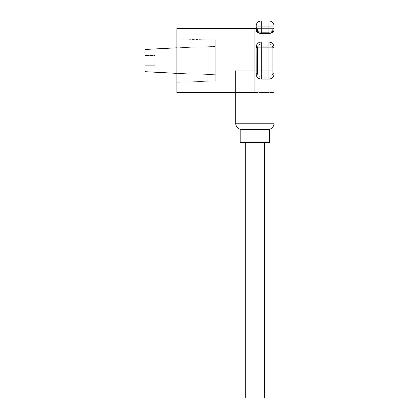 <?xml version="1.0" encoding="UTF-8"?>
<svg xmlns="http://www.w3.org/2000/svg" width="419" height="419" viewBox="0 0 419 419"><rect width="100%" height="100%" fill="white"/><g stroke="black" fill="none" stroke-linecap="round" stroke-linejoin="round"><path stroke-width="0.31" stroke-dasharray="2.1 1.57" d="M269.579 142.387L240.181 142.387L269.579 142.387M240.181 129.607L269.579 129.607L240.181 129.607M242.098 129.607L267.662 129.607L242.098 129.607M274.052 92.536L274.052 70.806L235.703 70.806L274.052 70.806L274.052 92.536L274.052 28.618L256.156 28.618L274.052 28.618L274.052 92.536L254.878 92.536L274.052 92.536L274.052 29.236M274.052 123.212L235.703 123.212L274.052 123.212M274.052 70.806L235.703 70.806L274.052 70.806M254.878 92.536L254.878 28.618L254.878 92.536M259.749 78.882L268.94 79.112L268.94 77.169C271.355 76.876 272.633 75.645 272.774 73.482L272.774 47.672L272.497 46.284L271.695 45.105L270.454 44.283L261.273 43.985L259.754 44.283L258.518 45.105L257.716 46.284L257.439 47.672L257.439 73.482L257.716 74.87L258.518 76.054L259.759 76.871L261.273 77.169L270.459 76.871L271.695 76.054L272.497 74.87L272.774 73.482L272.774 47.672A1.278 0.519 180 0 0 274.052 47.153L274.052 74.001L274.052 47.153L273.764 45.456M155.171 55.465L155.171 65.689L144.948 65.689L144.948 55.465L155.171 55.465L144.948 55.465L144.948 71.686L144.948 49.468L144.948 65.689L144.948 55.465L144.948 65.689L155.171 65.689L155.171 55.465M176.902 47.792L176.902 73.362L176.902 47.792L176.902 73.362L176.902 47.792L215.251 46.457L215.251 74.697L176.902 73.362L176.902 47.792L176.902 73.362L215.251 74.697L215.251 40.187L215.251 80.972L176.902 82.307L176.902 38.847L215.251 40.187L176.902 38.847L176.902 60.577L176.902 28.618L176.902 92.536L176.902 38.847L176.902 82.307L215.251 80.972L215.251 40.187L215.251 74.43L215.251 46.457L176.902 47.792M155.171 65.689L155.171 55.853L155.171 65.689M215.251 80.972L215.251 64.557L215.251 80.972M176.902 73.362L176.902 48.038L176.902 73.362M273.707 45.304L274.052 47.153A5.112 5.112 0 0 0 268.94 42.041L261.273 42.041L268.94 42.041L268.94 43.985L268.94 42.041L261.273 42.041L261.273 43.985L261.273 42.041L268.94 42.041C272.046 42.345 273.754 44.047 274.052 47.153L274.052 74.001A1.278 0.519 0 0 0 272.774 73.482A1.278 0.519 180 0 1 274.052 74.001L274.052 47.153A1.278 0.519 0 0 1 272.774 47.672C272.633 45.509 271.355 44.278 268.94 43.985L261.273 43.985C258.858 44.278 257.575 45.509 257.439 47.672L257.439 73.482C257.58 75.645 258.858 76.876 261.273 77.169L268.94 77.169L268.94 79.112L261.273 79.112L261.273 77.169L261.273 79.112L268.94 79.112L261.273 79.112L261.273 47.153L268.94 47.153L268.94 74.001L261.273 74.001L268.94 74.001L268.94 42.041L268.94 47.153L274.052 47.153L274.052 74.001L273.764 75.698M273.707 75.849L274.052 74.001L274.052 47.153L261.273 47.153L261.273 74.001L256.156 74.001A1.278 0.519 180 0 1 257.439 73.482A1.278 0.519 -0 0 0 256.156 74.001L256.156 47.153A1.278 0.519 180 0 0 257.439 47.672A1.278 0.519 0 0 1 256.156 47.153L256.156 74.001L256.449 75.698M256.507 45.304L256.156 47.153L256.449 45.456M273.235 76.777L272.926 77.206M271.475 78.442L270.988 78.688M270.04 78.992L268.94 79.112A5.112 5.112 0 0 0 274.052 74.001L268.94 74.001L274.052 74.001C273.754 77.106 272.046 78.809 268.94 79.112L268.94 74.001L268.94 79.112L261.273 79.112C258.167 78.809 256.459 77.106 256.156 74.001L256.156 47.153C256.459 44.047 258.167 42.345 261.273 42.041L268.94 42.041L268.94 43.985L270.459 44.283L271.695 45.105L272.497 46.284L272.774 47.672L272.774 73.482L272.497 74.87L271.695 76.054L270.454 76.871L268.94 77.169L259.754 76.871L258.518 76.054L257.716 74.87L257.439 73.482L257.439 47.672L257.716 46.284L258.518 45.105L259.759 44.283L268.94 43.985C271.355 44.278 272.633 45.509 272.774 47.672L272.774 73.482C272.633 75.645 271.355 76.876 268.94 77.169L268.94 79.112C272.161 78.704 273.864 77.002 274.052 74.001A1.278 0.519 180 0 0 272.774 73.482A1.278 0.519 0 0 1 274.052 74.001L274.052 47.153A1.278 0.519 180 0 1 272.774 47.672A1.278 0.519 0 0 0 274.052 47.153L273.968 46.205L272.292 43.293L268.94 42.041L261.273 42.041A5.112 5.112 0 0 0 256.156 47.153L261.273 47.153L261.273 42.041L261.273 47.153L256.156 47.153L256.156 74.001L256.156 47.153A1.278 0.519 0 0 0 257.439 47.672A1.278 0.519 180 0 1 256.156 47.153L256.156 74.001L261.273 74.001L261.273 79.112L268.94 79.112L268.94 77.169L261.273 77.169L261.273 79.112L261.273 77.169C258.858 76.876 257.575 75.645 257.439 73.482A1.278 0.519 180 0 0 256.156 74.001A5.112 5.112 0 0 0 261.273 79.112L257.921 77.866L256.245 74.949L256.156 74.001A1.278 0.519 0 0 1 257.439 73.482L257.439 47.672C257.58 45.509 258.858 44.278 261.273 43.985L268.94 43.985L268.94 42.041M260.241 79.008L258.743 78.447M257.575 77.531L256.941 76.724M256.533 75.918L256.239 74.917M269.962 42.146L271.947 43.016M272.617 43.602L273.272 44.435M273.675 45.226L273.974 46.237M256.936 44.44L257.287 43.948M258.696 42.738L259.225 42.471M260.162 42.162L261.273 42.041L261.273 43.985L261.273 42.041C258.052 42.45 256.349 44.157 256.156 47.153M270.464 78.882L268.94 79.112M259.749 42.272L261.273 42.041M256.507 75.849L256.245 74.949M268.94 33.263L261.273 33.263C258.858 33.028 257.575 32.383 257.439 31.341A1.278 1.168 180 0 1 256.156 30.173A1.278 1.168 180 0 0 257.24 31.331A1.278 1.168 0 0 1 256.156 30.173L256.156 27.34A1.278 1.278 0 0 0 257.439 28.618L257.439 31.341L257.439 28.618A1.278 1.278 0 0 1 256.156 27.34L256.156 30.173A1.278 1.168 -0 0 0 257.439 31.341L257.716 31.996L257.439 28.618L257.439 31.341C257.58 32.383 258.858 33.028 261.273 33.263L268.94 33.263C271.355 33.028 272.633 32.383 272.774 31.341A1.278 1.168 0 0 0 274.052 30.173L274.052 27.34A1.278 1.278 0 0 1 272.774 28.618L272.774 31.341L272.774 28.618L257.439 28.618L272.774 28.618L272.497 31.996L272.774 28.618A1.278 1.278 0 0 0 274.052 27.34L274.052 30.173A1.278 1.168 0 0 1 272.973 31.331A1.278 1.168 180 0 0 274.052 30.173A1.278 1.168 180 0 1 272.774 31.341C272.633 32.383 271.355 33.028 268.94 33.263L268.94 32.174L261.273 32.174L261.273 26.062L268.94 26.062L268.94 32.174L268.94 26.062L274.052 26.062A5.112 5.112 0 0 0 268.94 20.95L261.273 20.95L268.94 20.95C272.046 21.254 273.754 22.956 274.052 26.062L268.94 26.062L268.94 20.95L268.94 26.062L261.273 26.062L261.273 20.95A5.112 5.112 0 0 0 256.156 26.062C256.459 22.956 258.167 21.254 261.273 20.95L261.273 26.062L256.156 26.062L261.273 26.062L261.273 32.174L268.94 32.174C272.161 31.923 273.864 31.257 274.052 30.173L273.607 31.498M259.754 33.085L257.716 31.996M272.497 31.996L270.454 33.085M270.464 32.069L268.94 32.174L268.94 33.452L261.273 33.452C260.11 33.447 258.968 33.153 257.837 32.582C257.13 32.431 256.569 31.629 256.156 30.173L256.156 26.062L256.156 30.173C256.344 31.257 258.052 31.923 261.273 32.174L261.273 33.452L261.273 32.174M264.468 398.05L245.293 398.05L264.468 398.05M264.468 142.387L256.753 142.387L264.468 142.387M274.052 47.153L273.968 46.205M272.999 32.143L272.261 32.645M271.632 32.944L271.365 33.043M270.805 33.216L269.93 33.384"/><path stroke-width="0.63" d="M269.579 142.387L269.579 129.607L240.181 129.607L240.181 142.387L269.579 142.387L269.579 129.607L240.181 129.607L240.181 142.387L269.579 142.387M267.662 129.607A6.39 6.39 0 0 0 274.052 123.212L235.703 123.212A6.39 6.39 0 0 0 242.098 129.607A6.39 6.39 0 0 1 235.703 123.212L274.052 123.212L274.052 92.536L274.052 123.212A6.39 6.39 0 0 1 267.662 129.607M235.703 70.806L235.703 123.212L235.703 70.806M254.878 28.618L254.878 92.536L254.878 28.618L256.156 28.618L254.878 28.618L254.878 87.147L254.878 28.618L176.902 28.618L176.902 92.536L254.878 92.536L176.902 92.536L176.902 28.618L254.878 28.618M274.052 29.236L274.052 92.536M176.902 73.362L144.948 71.686L176.902 73.362M144.948 49.468L176.902 47.792L144.948 49.468L144.948 71.686L144.948 49.468M261.273 42.041L268.94 42.041A5.112 5.112 0 0 1 274.052 47.153L261.273 47.153L261.273 74.001L268.94 74.001L268.94 47.153L268.94 79.112L261.273 79.112L268.94 79.112C272.046 78.809 273.754 77.106 274.052 74.001A5.112 5.112 0 0 1 268.94 79.112L268.94 74.001L261.273 74.001L261.273 79.112A5.112 5.112 0 0 1 256.156 74.001C256.459 77.106 258.167 78.809 261.273 79.112L261.273 74.001L256.156 74.001L261.273 74.001L261.273 47.153L274.052 47.153C273.754 44.047 272.046 42.345 268.94 42.041L268.94 47.153L268.94 42.041L261.273 42.041L261.273 47.153L256.156 47.153L256.182 74.477L256.156 47.153L261.273 47.153L261.273 42.041C258.167 42.345 256.459 44.047 256.156 47.153A5.112 5.112 0 0 1 261.273 42.041M270.464 42.272L269.962 42.146M274.052 74.001L274.052 47.153M273.968 74.949L273.701 75.865M273.68 75.923L273.235 76.777M272.926 77.206L271.915 78.159M271.837 78.212L271.475 78.442M270.988 78.688L270.04 78.992M261.273 79.112L260.241 79.008M258.743 78.447L258.345 78.196M258.319 78.175L257.575 77.531M256.941 76.724L256.533 75.918M256.239 74.917L256.182 74.477M271.947 43.016L272.617 43.602M273.272 44.435L273.675 45.226M273.974 46.237L274.031 46.677M256.245 46.205L256.156 47.153L256.936 44.44M257.287 43.948L258.298 42.995M258.376 42.942L258.696 42.738M259.225 42.471L260.162 42.162M270.459 33.085L272.497 31.996M257.716 31.996L259.759 33.085M258.403 31.781L261.273 32.174L261.273 20.95L268.94 20.95L261.273 20.95L261.273 32.174L268.94 32.174L268.94 26.062L261.273 26.062L268.94 26.062L268.94 33.263M256.156 30.173C256.737 32.342 258.444 33.431 261.273 33.452L261.273 32.174L261.273 33.452L268.94 33.452C270.103 33.447 271.245 33.153 272.376 32.582C273.083 32.431 273.638 31.629 274.052 30.173L274.052 26.062L274.052 30.173C273.869 31.257 272.161 31.923 268.94 32.174L261.273 32.174C258.052 31.923 256.349 31.257 256.156 30.173L256.156 26.062A5.112 5.112 0 0 1 261.273 20.95C258.167 21.254 256.459 22.956 256.156 26.062L261.273 26.062L256.156 26.062L256.449 30.765M274.052 26.062L268.94 26.062L274.052 26.062A5.112 5.112 0 0 0 268.94 20.95L268.94 26.062L268.94 20.95A5.112 5.112 0 0 1 274.052 26.062M269.93 33.384L268.94 33.452L268.94 32.174M245.293 142.387L245.293 398.05L264.468 398.05L264.468 142.387L264.468 398.05L245.293 398.05L245.293 142.387M272.261 32.645L271.632 32.944M271.365 33.043L270.805 33.216"/></g></svg>
